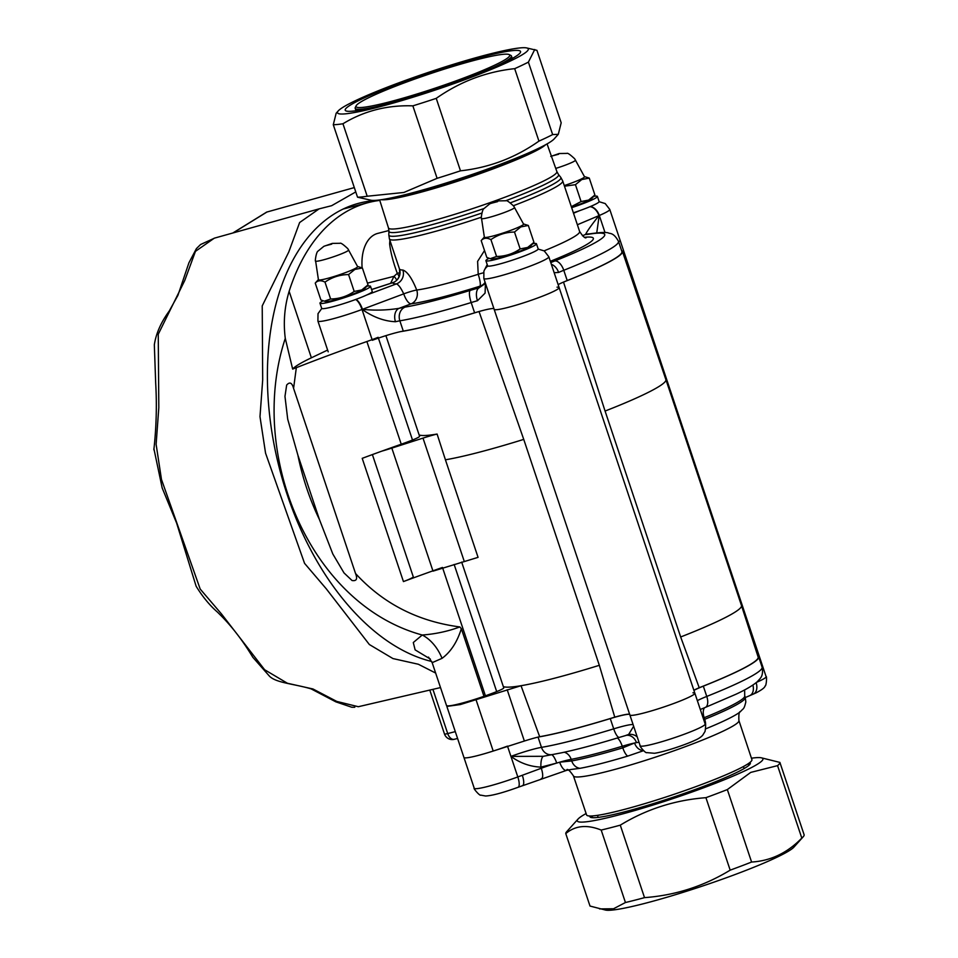 <?xml version="1.0" encoding="UTF-8"?>
<svg xmlns="http://www.w3.org/2000/svg" width="958" height="958" viewBox="0 0 958 958"><rect width="100%" height="100%" fill="white"/><g stroke="black" fill="none" stroke-linecap="round" stroke-linejoin="round"><path stroke-width="1.44" d="M662.397 369.297L662.948 368.339L609.767 209.407A34.26 3.221 161.5 0 1 603.684 213.514A34.26 3.221 161.5 0 1 599.313 215.478A10.873 7.089 -113.2 0 0 590.152 206.629M381.859 451.134A34.26 3.221 -18.5 0 0 391.834 448.104L423.005 438.105A27.195 2.563 161.5 0 1 435.495 434.453A27.195 2.563 161.5 0 1 437.099 434.058A126.061 11.867 161.5 0 1 419.125 434.92M433.004 571.148L478.066 557.352L445.422 459.792A126.169 11.879 -18.5 0 0 476.389 452.954A126.169 11.879 -18.5 0 0 523.739 439.387L479.036 311.518A27.195 2.563 161.5 0 1 493.933 308.668A27.195 2.563 -18.5 0 0 474.617 312.823L471.18 302.548A125.091 11.771 161.5 0 1 399.857 320.822L403.282 331.097A125.091 11.771 -18.5 0 0 474.617 312.823M400.42 331.66A125.63 11.819 -18.5 0 0 433.734 324.439A125.63 11.819 -18.5 0 0 479.036 311.518M503.333 686.611A126.169 11.879 -18.5 0 0 521.02 685.712L460.367 704.549L446.859 706.417L474.246 788.278A34.26 3.221 -18.5 0 0 517.811 776.938L541.282 768.256L540.911 767.13C530.002 766.64 520.014 763.047 510.937 756.389L543.27 756.305L561.292 752.856C577.039 749.539 596.391 744.39 619.359 737.385A10.873 2.934 73 0 1 613.707 728.858L610.27 718.584A126.169 11.879 161.5 0 1 538.204 737.061M605.073 411.054L680.671 636.974L699.22 687.712A125.63 11.819 -18.5 0 0 758.149 657.056L741.48 605.54A126.169 11.879 -18.5 0 0 741.48 605.528L665.894 379.608A126.169 11.879 -18.5 0 0 665.882 379.608A126.169 11.879 -18.5 0 1 605.073 411.054L563.508 282.083A125.63 11.819 -18.5 0 0 622.425 251.415A125.63 11.819 -18.5 0 0 621.562 250.553M629.657 714.297A27.195 2.563 -18.5 0 0 614.761 717.147L599.325 665.307A126.169 11.879 -18.5 0 1 551.976 678.875A126.169 11.879 -18.5 0 1 521.02 685.712L539.665 736.714A27.195 2.563 -18.5 0 0 536.863 737.397A27.195 2.563 -18.5 0 0 524.361 741.037L493.202 751.048A34.26 3.221 161.5 0 1 477.455 755.634A34.26 3.221 161.5 0 1 463.935 757.467A34.26 3.221 161.5 0 0 507.501 746.114M756.545 682.347A34.26 3.221 -18.5 0 0 760.017 680.779A34.26 3.221 -18.5 0 0 766.113 676.659L755.802 645.848A34.26 3.221 161.5 0 1 754.904 647.045A34.26 3.221 161.5 0 0 755.802 645.848L717.398 531.079L716.859 531.953M494.16 309.075A34.26 3.221 -18.5 0 0 494.148 309.326A34.26 3.221 -18.5 0 0 527.666 301.507A34.26 3.221 -18.5 0 0 559.137 287.58A34.26 3.221 -18.5 0 0 557.005 287.172M567.208 280.562A125.091 11.771 -18.5 0 0 621.91 251.595L618.473 241.32A125.091 11.771 161.5 0 1 563.771 270.288L567.208 280.562A27.195 2.563 -18.5 0 0 558.143 284.61A27.195 2.563 161.5 0 1 563.508 282.083M618.629 241.811A34.26 3.221 -18.5 0 0 620.077 240.219A34.26 3.221 -18.5 0 1 618.629 241.811M699.22 687.712A27.195 2.563 -18.5 0 0 693.867 690.239M692.933 692.802A34.26 3.221 161.5 0 1 694.861 693.209A34.26 3.221 161.5 0 1 663.391 707.136A34.26 3.221 161.5 0 1 629.873 714.955A34.26 3.221 161.5 0 1 629.861 714.776M539.665 736.714A125.63 11.819 -18.5 0 0 614.761 717.147M599.325 665.307L523.739 439.387M437.099 434.058L445.422 459.792M571.651 207.67A26.644 2.503 -18.5 0 0 596.75 197.324A26.644 2.503 -18.5 0 0 597.397 196.414A26.644 2.503 -18.5 0 0 593.673 196.354M573.375 212.808A26.644 2.503 -18.5 0 0 598.463 202.461A26.644 2.503 -18.5 0 0 599.121 201.551L597.397 196.414M323.026 300.848A26.644 2.503 -18.5 0 0 320.631 302.309A26.644 2.503 -18.5 0 0 319.972 303.207A26.644 2.503 -18.5 0 0 342.736 298.213A26.644 2.503 -18.5 0 0 369.86 287.196A26.644 2.503 -18.5 0 0 370.518 286.298A26.644 2.503 -18.5 0 0 366.794 286.226M319.972 303.207L321.684 308.344A26.644 2.503 -18.5 0 0 344.461 303.351A26.644 2.503 -18.5 0 0 371.584 292.334A26.644 2.503 -18.5 0 0 372.231 291.424L370.518 286.298M488.963 258.337A26.644 2.503 -18.5 0 0 486.568 259.798A26.644 2.503 -18.5 0 0 485.91 260.696A26.644 2.503 -18.5 0 0 508.674 255.702A26.644 2.503 -18.5 0 0 535.797 244.685A26.644 2.503 -18.5 0 0 536.456 243.787A26.644 2.503 -18.5 0 0 532.732 243.715M485.91 260.696L487.622 265.833A26.644 2.503 -18.5 0 0 510.398 260.827A26.644 2.503 -18.5 0 0 537.522 249.822A26.644 2.503 -18.5 0 0 538.168 248.912L536.456 243.787M564.262 185.577A20.669 1.94 -18.5 0 0 580.835 179.23A20.669 1.94 -18.5 0 0 584.5 176.727L574.692 158.8C570.154 154.561 567.555 152.753 566.896 153.4L559.161 153.531L550.766 156.441M564.478 186.211L575.447 184.678L581.745 179.565L589.266 178.092L584.428 176.595M571.483 207.144A20.669 1.94 -18.5 0 0 588.056 200.797A20.669 1.94 -18.5 0 0 591.565 198.713L594.906 194.977L588.607 200.09L581.087 201.563L571.327 206.677M575.447 184.678L581.087 201.563M589.266 178.092L594.906 194.977M315.613 261.019L318.427 279.712A20.669 1.94 -18.5 0 0 332.163 277.09A20.669 1.94 -18.5 0 0 353.957 269.102A20.669 1.94 -18.5 0 0 357.609 266.599L347.814 248.673C343.275 244.434 340.677 242.637 340.018 243.284L332.282 243.404L323.888 246.314L317.924 251.2C316.14 252.038 314.775 262.504 315.613 261.019A17.4 1.641 -18.5 0 0 327.169 258.804A17.4 1.641 -18.5 0 0 345.527 252.086A17.4 1.641 -18.5 0 0 348.616 249.978M318.403 279.568L315.242 283.089C317.685 280.371 320.93 280.047 324.99 282.119C332.031 277.209 339.886 274.683 348.556 274.551L354.855 269.438L362.375 267.965L357.55 266.468M324.307 301.195L326.007 301.519A20.669 1.94 -18.5 0 0 341.084 298.13A20.669 1.94 -18.5 0 0 361.166 290.669A20.669 1.94 -18.5 0 0 364.675 288.586L368.028 284.849L361.729 289.963L354.209 291.436C347.179 296.345 339.324 298.86 330.642 299.004L324.307 301.183L320.894 299.974L315.242 283.089M348.556 274.551L354.209 291.436M362.375 267.965L368.028 284.849M324.99 282.119L330.642 299.004M481.539 218.508L484.365 237.201A20.669 1.94 -18.5 0 0 498.1 234.578A20.669 1.94 -18.5 0 0 519.895 226.591A20.669 1.94 -18.5 0 0 523.547 224.088L513.751 206.162C509.213 201.922 506.614 200.126 505.956 200.761L498.22 200.893L489.825 203.803L483.862 208.676C482.078 209.527 480.712 219.993 481.539 218.508A17.4 1.641 -18.5 0 0 493.107 216.292A17.4 1.641 -18.5 0 0 511.464 209.574A17.4 1.641 -18.5 0 0 514.554 207.467M484.341 237.057L481.179 240.578C483.622 237.859 486.868 237.536 490.927 239.608C497.968 234.698 505.824 232.171 514.494 232.04L520.793 226.926L528.313 225.453L523.475 223.956M490.245 258.672L491.945 259.007A20.669 1.94 -18.5 0 0 507.022 255.618A20.669 1.94 -18.5 0 0 527.104 248.158A20.669 1.94 -18.5 0 0 530.612 246.074L533.965 242.338L527.666 247.451L520.146 248.924C513.105 253.834 505.249 256.349 496.579 256.481L490.245 258.672L486.832 257.462L481.179 240.578M514.494 232.04L520.146 248.924M528.313 225.453L533.965 242.338M490.927 239.608L496.579 256.481M338.258 110.888A100.614 9.472 161.5 0 1 355.358 100.722A100.614 9.472 161.5 0 1 453.11 64.414A100.614 9.472 161.5 0 1 526.517 47.9A100.614 9.472 161.5 0 1 510.41 61.001A100.614 9.472 161.5 0 1 397.654 101.811A100.614 9.472 161.5 0 1 338.258 110.888L336.162 113.236L333.288 124.732L357.526 197.192L370.986 200.222A97.896 9.209 -18.5 0 0 407.892 193.995A97.896 9.209 -18.5 0 0 554.143 138.934L558.31 134.3L552.646 134.587L528.397 62.126A112.852 10.622 -18.5 0 1 522.062 65.252A112.852 10.622 -18.5 0 1 514.686 68.665L538.935 141.125A112.852 10.622 -18.5 0 0 552.646 134.587M526.517 47.9L536.935 50.343L561.184 122.804L558.31 134.3M538.935 141.125C515.224 157.831 489.083 167.722 460.487 170.823L436.237 98.351C460.247 81.538 486.389 71.646 514.686 68.665M437.099 178.32L403.893 192.462L367.201 196.234L342.952 123.762C363.98 110.936 387.283 104.961 412.862 105.859L437.099 178.32A112.852 10.622 -18.5 0 0 460.487 170.823M534.744 49.505L528.397 62.126M504.124 62.617A92.459 8.706 161.5 0 1 411.305 96.902A92.459 8.706 161.5 0 1 345.862 110.853A92.459 8.706 161.5 0 1 361.645 99.117A92.459 8.706 161.5 0 1 462.391 62.45A92.459 8.706 161.5 0 1 520.422 52.439A92.459 8.706 161.5 0 1 504.124 62.617M357.526 197.192A112.852 10.622 -18.5 0 0 367.201 196.234M333.288 124.732A112.852 10.622 -18.5 0 0 342.952 123.762M412.862 105.859A112.852 10.622 -18.5 0 0 436.237 98.351M749.863 762.508A84.567 7.963 161.5 0 1 750.186 763.849A84.567 7.963 161.5 0 1 704.441 786.051A84.567 7.963 161.5 0 1 623.287 812.168A84.567 7.963 161.5 0 1 590.499 817.27A84.567 7.963 161.5 0 1 589.948 816.012M592.846 815.905A82.939 7.808 -18.5 0 0 591.948 817.641M751.443 758.209A97.896 9.209 161.5 0 1 761.203 757.778A97.896 9.209 161.5 0 1 745.528 770.519A97.896 9.209 161.5 0 1 635.825 810.229A97.896 9.209 161.5 0 1 578.045 819.066A97.896 9.209 161.5 0 1 586.104 813.534M801.81 838.094C787.38 852.931 770.639 860.907 751.587 862.044L727.338 789.572L750.713 772.411L777.561 765.634L801.81 838.094A112.852 10.622 161.5 0 0 803.199 836.789A112.852 10.622 161.5 0 0 804.145 834.873L779.896 762.412A112.852 10.622 161.5 0 1 777.561 765.634M779.896 762.412L761.203 757.778M751.587 862.044A112.852 10.622 161.5 0 1 730.176 870.151C703.759 886.222 675.21 895.383 644.518 897.634L620.281 825.161A112.852 10.622 161.5 0 1 601.193 830.059C587.026 824.383 575.219 825.557 565.771 833.592L590.008 906.052L605.672 910.1A100.614 9.472 -18.5 0 0 643.608 903.693A100.614 9.472 -18.5 0 0 793.931 847.111L803.199 836.789M644.518 897.634A112.852 10.622 161.5 0 1 634.603 900.257A112.852 10.622 161.5 0 1 625.442 902.52L613.539 908.759L599.588 908.914M601.193 830.059L625.442 902.52M620.281 825.161C646.363 809.199 674.923 800.038 705.926 797.679L730.176 870.151M727.338 789.572A112.852 10.622 161.5 0 1 705.926 797.679M565.771 833.592A112.852 10.622 161.5 0 1 566.705 831.676L578.045 819.066M749.24 765.011A82.939 7.808 -18.5 0 0 747.48 764.161M370.447 96.866A81.035 7.628 -18.5 0 0 356.148 105.775A81.035 7.628 -18.5 0 0 407.018 96.998A81.035 7.628 -18.5 0 0 495.322 64.869A81.035 7.628 -18.5 0 0 509.153 54.582A81.035 7.628 -18.5 0 0 451.781 66.809A81.035 7.628 -18.5 0 0 370.447 96.866M356.148 105.775L355.286 107.476A82.388 7.76 -18.5 0 0 355.179 108.29A82.388 7.76 -18.5 0 0 375.871 106.721M493.969 67.204A82.388 7.76 -18.5 0 0 496.795 65.886A82.388 7.76 -18.5 0 0 511.44 56.007A82.388 7.76 -18.5 0 0 510.865 55.42L509.153 54.582M524.697 154.585A78.317 7.365 161.5 0 1 523.284 155.256A78.317 7.365 161.5 0 1 403.917 194.989M545.605 144.73A88.256 8.311 161.5 0 1 414.084 194.019A88.256 8.311 161.5 0 1 381.296 199.707M362.124 267.845A40.787 24.716 -104.4 0 1 377.811 233.381L388.912 230.531M396.72 280.191A10.873 6.143 36.3 0 0 393.989 276.323L397.295 273.365C393.127 262.025 390.577 252.17 389.619 243.787L389.882 240.314M399.474 268.959L399.498 269.006A10.873 10.825 -24.9 0 1 392.624 282.742L392.505 282.73C396.001 281.7 398.42 279.041 399.773 274.742L399.474 268.959L389.415 238.901A91.369 8.598 161.5 0 0 481.407 217.191M399.498 269.006A91.369 8.598 -18.5 0 0 402.863 270.048C407.354 271.593 411.976 278.251 416.73 290.046A10.873 9.676 -97.9 0 1 411.09 303.842A10.873 3.796 69.5 0 1 403.737 293.867C400.839 287.831 398.396 284.514 396.384 283.903A102.243 9.628 161.5 0 1 392.624 282.742L371.608 289.567M484.928 282.754A10.873 10.777 27.2 0 1 479.886 286.214A10.873 2.179 72.6 0 0 478.21 274.299L477.611 261.378L484.52 250.565M494.148 309.326A34.26 3.221 -18.5 0 0 527.666 301.507A34.26 3.221 -18.5 0 0 559.137 287.58L548.826 256.768A34.26 3.221 161.5 0 1 517.356 270.695A34.26 3.221 161.5 0 1 483.838 278.515L640.183 745.767A34.26 3.221 -18.5 0 0 663.199 741.288A34.26 3.221 -18.5 0 0 699.077 728.14A34.26 3.221 -18.5 0 0 705.172 724.032C705.807 724.032 705.771 726.487 705.064 731.385L702.681 735.277C701.064 737.061 698.633 738.678 695.376 740.103C685.233 744.953 663.187 752.198 654.41 753.275L646.722 752.617C645.704 753.671 638.782 745.348 640.183 745.767M403.282 331.097A27.195 2.563 -18.5 0 0 372.327 340.282L362.016 309.482A34.26 3.221 161.5 0 1 317.9 321.026L328.211 351.837M485.443 283.293L485.083 293.124L477.479 300.728A10.873 5.556 -105.3 0 1 479.048 287.855L484.52 284.047M395.486 321.732A10.873 7.544 -103.3 0 1 399.007 308.356A38.069 3.581 161.5 0 1 405.114 307.099A10.873 9.305 -99.5 0 0 399.857 320.822A27.195 2.563 -18.5 0 0 395.486 321.732C384.182 321.217 373.069 317.11 362.172 309.422A10.873 3.485 -110.3 0 0 355.753 299.447A10.873 3.796 -110.5 0 1 362.459 309.314L403.737 293.867A10.873 1.018 -18.5 0 1 413.676 290.693A10.873 1.018 -18.5 0 1 416.73 290.046A91.369 8.598 -18.5 0 0 478.21 274.299A10.873 1.018 161.5 0 1 482.473 273.066A10.873 1.018 161.5 0 1 483.479 272.826M605.013 232.543L599.313 215.478A27.195 2.563 -18.5 0 0 599.193 215.526L596.75 232.89M550.778 262.588A38.069 3.581 161.5 0 1 554.778 260.959A10.873 5.544 -111.7 0 1 563.771 270.288A27.195 2.563 -18.5 0 0 558.598 272.455L554.167 272.719M589.314 233.884L589.206 233.884A10.873 10.502 92 0 0 585.506 234.482C587.35 230.83 591.84 224.543 598.954 215.634A10.873 6.886 -112.9 0 0 589.948 206.712M558.598 272.455A10.873 7.772 -114 0 0 551.341 264.288M483.826 271.509A10.873 10.801 16.5 0 1 487.861 266.037A10.873 10.777 27.2 0 0 484.497 269.893A10.873 10.873 0 0 0 483.826 271.521M484.113 270.743A10.873 10.777 27.2 0 1 484.497 269.893L487.215 264.6M405.114 307.099A114.206 10.754 -18.5 0 0 470.234 290.406A38.069 3.581 161.5 0 1 479.048 287.855L479.886 286.214A102.243 9.628 161.5 0 1 411.09 303.842L399.007 308.356C386.745 310.296 374.566 310.62 362.459 309.314A10.873 1.018 -18.5 0 1 362.172 309.422A27.195 2.563 -18.5 0 0 362.016 309.482A10.873 3.557 -110.4 0 0 355.55 299.531M402.863 270.048A10.873 10.49 -88.4 0 1 396.384 283.903L366.603 295.04M390.816 243.093A10.873 7.377 1.1 0 1 389.619 243.787M400.025 272.599L397.295 273.365A10.873 6.299 47 0 1 399.127 276.73M461.672 562.095L503.752 687.844A16.31 1.533 161.5 0 1 500.854 689.808A16.31 1.533 161.5 0 1 496.687 691.592L454.152 564.466M319.433 519.535L297.89 455.17C302.488 477.826 309.662 499.286 319.433 519.535L332.809 553.975L344.018 572.932L352.053 580.524C356.544 581.255 357.705 578.907 355.538 573.507C383.128 603.612 417.892 621.419 459.828 626.939L461.349 628.688L483.982 696.31A244.733 23.028 161.5 0 1 485.419 695.807A34.26 3.221 -18.5 0 0 496.687 691.592M327.624 350.065L311.386 357.801A108.769 10.239 -18.5 0 0 292.657 369.081L296.333 367.68L293.579 388.361C292.034 382.685 289.723 381.595 286.658 385.068L284.969 396.396L287.699 419.149L297.89 455.17M430.381 659.092L415.125 649.871L413.293 642.531L422.25 635.022C309.278 604.247 247.272 453.182 285.28 338.366L292.657 369.081M379.787 200.402A234.938 142.395 75.6 0 0 368.722 202.485A234.938 142.395 75.6 0 0 289.136 291.328C284.526 306.596 283.233 322.271 285.28 338.366M716.572 531.079A34.26 3.221 -18.5 0 0 717.099 530.181L662.816 367.932A34.26 3.221 -18.5 0 0 661.786 367.525M662.241 368.866A34.26 3.221 -18.5 0 0 662.816 367.932M461.349 628.688C457.182 642.052 450.751 651.931 442.045 658.338L432.166 662.661L446.5 705.483A34.308 3.233 -18.5 0 0 483.982 696.31M372.387 454.583L413.257 576.764A16.31 1.533 161.5 0 1 403.438 581.578A244.733 23.028 161.5 0 1 442.476 567.447M403.438 581.578L362.208 458.343A244.733 23.028 -18.5 0 1 401.246 444.213L366.878 341.527A34.26 3.221 -18.5 0 0 378.147 337.312M366.878 341.527A244.733 23.028 -18.5 0 0 296.333 367.68M293.579 388.361L355.538 573.507M385.906 335.647L419.568 436.249A16.31 1.533 161.5 0 1 412.503 440.009L378.41 338.114M401.246 444.213A34.26 3.221 -18.5 0 0 412.503 440.009M442.045 658.338A38.069 26.249 -110.1 0 0 422.25 635.022C435.495 634.028 448.021 631.334 459.828 626.939M355.765 191.923L331.636 205.695L319.098 208.868L299.626 222.531L288.765 252.014L262.229 305.889L262.684 379.931L259.989 416.658L265.558 453.158L304.56 563.352L326.295 588.847L369.345 644.518L392.948 658.565L418.335 664.241L435.651 673.055M266.899 212.041L233.117 232.914M319.098 208.868L214.293 238.183L195.456 251.343L184.762 280.454L158.25 334.27L158.812 407.641L156.118 444.356L161.483 479.491L200.186 589.05L221.49 613.97L264.636 669.75L287.412 683.258L312.943 688.97L336.773 701.424L358.34 706.717L440.512 687.581M153.879 448.572L162.165 487.933L176.643 523.14L196.127 586.236C202.533 596.678 209.658 605.312 217.49 612.138L221.274 615.898C232.626 627.406 243.14 641.201 252.828 657.296L269.509 676.228C276.227 682.982 294.226 683.832 311.063 688.862L335.863 701.855L351.778 707.244L354.783 707.267M379.775 200.354A236.65 143.425 75.6 0 0 357.657 203.575A236.65 143.425 75.6 0 0 267.39 376.015A236.65 143.425 75.6 0 0 431.723 661.487M345.97 208.305A236.027 143.053 75.6 0 0 344.401 208.473M643.501 750.689L627.753 756.09A93.932 8.838 161.5 0 1 580.081 768.304L571.579 769.406M736.415 770.076A87.166 8.203 161.5 0 1 645.141 803.534A87.166 8.203 161.5 0 1 586.583 814.947L573.447 775.92A87.238 8.215 161.5 0 0 632.064 764.508A87.238 8.215 161.5 0 0 723.398 731.014A87.238 8.215 161.5 0 0 738.917 720.56L751.91 759.622A87.166 8.203 161.5 0 1 736.415 770.076M559.137 287.58L694.861 693.209A34.26 3.221 161.5 0 1 688.766 697.316A34.26 3.221 161.5 0 1 652.889 710.465A34.26 3.221 161.5 0 1 629.873 714.955M693.915 690.383A27.195 2.563 161.5 0 1 696.238 689.209A27.195 2.563 161.5 0 1 703.328 686.156L706.765 696.43A126.169 11.879 -18.5 0 0 739.66 682.276A126.169 11.879 -18.5 0 0 762.101 667.151C763.765 675.941 759.886 678.432 760.185 678.515L757.251 681.749C752.749 685.569 745.647 689.736 735.96 694.239L705.244 707.459A10.873 5.532 68.3 0 0 706.765 696.43A27.195 2.563 161.5 0 0 699.675 699.484A27.195 2.563 161.5 0 0 697.352 700.657M757.814 656.014A126.169 11.879 161.5 0 1 758.664 656.877A126.169 11.879 161.5 0 1 736.223 672.001A126.169 11.879 161.5 0 1 703.328 686.156M638.998 742.21L636.459 742.642A10.873 9.209 80.2 0 0 626.436 735.313M541.21 778.674A10.873 3.365 -110.3 0 0 541.545 778.615A10.873 3.365 -110.3 0 0 541.282 768.256A27.195 2.563 161.5 0 1 556.706 763.083L540.911 767.13A10.873 3.521 87 0 1 543.27 756.305M610.27 718.584A27.195 2.563 161.5 0 1 629.705 714.452M571.627 769.394L566.549 770.364A10.873 4.347 -106.1 0 1 559.688 762.197L571.722 760.927A100.614 9.472 -18.5 0 0 622.796 747.839L634.567 743.013A27.195 2.563 -18.5 0 0 622.257 746.258A100.614 9.472 161.5 0 1 571.184 759.335L571.722 760.927A10.873 9.053 -100.3 0 0 580.081 768.304M752.737 694.31A10.873 7.233 -113.3 0 0 753.263 694.119L749.779 695.616A10.873 7.233 -113.3 0 0 752.892 685.042M643.285 750.497A10.873 8.454 -101.8 0 1 634.567 743.013A27.195 2.563 161.5 0 1 636.459 742.642A27.195 2.563 161.5 0 1 639.034 742.318M522.254 785.68A10.873 3.365 -110.3 0 0 522.589 785.608L522.589 785.608A10.873 3.365 -110.3 0 0 522.326 775.261M625.993 735.373L628.64 734.439L633.657 726.248M637.214 736.882A10.873 10.658 -33.8 0 0 628.64 734.439M564.262 752.222A10.873 9.053 79.7 0 1 571.184 759.335A27.195 2.563 -18.5 0 0 559.688 762.197A27.195 2.563 161.5 0 0 556.706 763.083A10.873 3.114 73.1 0 0 551.676 754.676M464.223 561.28L423.005 438.105M680.671 636.974A126.169 11.879 -18.5 0 0 741.48 605.54M493.202 751.048L476.09 699.891M524.361 741.037L507.201 689.748M432.908 570.836L391.834 448.104M555.736 168.416A17.4 1.641 -18.5 0 0 572.405 162.213A17.4 1.641 -18.5 0 0 575.495 160.094M558.61 154.262L552.323 155.879L558.61 154.262M331.719 244.134L325.433 245.751L331.719 244.134M497.657 201.623L491.37 203.24L497.657 201.623M379.643 199.935L388.469 227.932A88.783 8.359 -18.5 0 0 423.52 223.214A88.783 8.359 -18.5 0 0 512.35 194.402A88.783 8.359 -18.5 0 0 556.861 171.59L558.466 174.476A89.441 8.418 161.5 0 1 542.695 185.457A89.441 8.418 161.5 0 1 505.776 200.725M483.958 208.545A89.441 8.418 161.5 0 1 424.262 226.723A89.441 8.418 161.5 0 1 388.924 231.201L388.816 234.89A90.711 8.538 -18.5 0 0 481.826 213.071M510.422 202.821A90.711 8.538 -18.5 0 0 544.779 188.498A90.711 8.538 -18.5 0 0 560.765 177.362L558.466 174.476M544.132 250.84A91.369 8.598 -18.5 0 0 563.376 242.434A91.369 8.598 -18.5 0 0 579.626 231.489L562.705 180.918A91.369 8.598 161.5 0 1 546.455 191.875A91.369 8.598 161.5 0 1 513.416 205.719M390.589 283.352L393.989 276.323L367.453 283.125M554.778 260.959A114.206 10.754 -18.5 0 0 589.278 234.135A38.069 3.581 161.5 0 1 585.506 234.482L582.464 235.764M584.859 237.273A102.243 9.628 161.5 0 1 550.347 261.306M573.519 213.239L579.386 210.76M477.479 300.728A27.195 2.563 -18.5 0 0 471.18 302.548A10.873 2.946 -107 0 1 470.234 290.406M577.375 224.759L598.954 215.634A10.873 1.018 161.5 0 0 599.193 215.526A10.873 7.137 -113.2 0 0 589.984 206.7M589.206 233.884L591.026 233.668A10.873 9.448 81.1 0 0 589.278 234.135M483.838 278.515L483.886 271.342A10.873 10.801 19.1 0 1 487.885 266.049M289.136 291.328L311.386 357.801M442.692 568.082L485.419 695.807M432.92 689.353L447.709 733.565L455.289 731.625M429.795 690.083L444.488 733.996A8.155 0.766 -18.5 0 0 447.709 733.565A8.155 4.946 -104.4 0 0 454.248 739.313L457.577 738.462M312.943 688.97L311.063 688.862M703.196 718.117A27.195 2.563 -18.5 0 1 704.166 717.71L704.693 719.302A100.614 9.472 -18.5 0 0 727.373 709.447A100.614 9.472 -18.5 0 0 745.264 697.376L744.725 695.795A100.614 9.472 161.5 0 1 726.835 707.854A100.614 9.472 161.5 0 1 704.166 717.71A10.873 5.94 68 0 1 704.501 707.758M745.264 697.376L745.827 701.963C743.911 709.866 743.576 707.974 740.414 711.65A93.932 8.838 161.5 0 1 725.386 720.236A93.932 8.838 161.5 0 1 705.663 728.858M538.049 737.097L541.474 747.36A126.169 11.879 -18.5 0 0 613.707 728.858A27.195 2.563 161.5 0 1 633.142 724.727M517.907 787.344A10.873 3.365 -110.3 0 0 518.062 787.296A10.873 3.365 -110.3 0 0 517.811 776.938L510.937 756.389A27.195 2.563 161.5 0 1 541.474 747.36A10.873 9.317 80.5 0 0 551.976 754.617M510.937 756.389L507.596 746.426M627.753 756.09A10.873 3.389 -106.7 0 1 622.796 747.839L622.257 746.258A10.873 3.389 73.3 0 0 617.299 738.019M766.113 676.659C766.987 675.498 766.46 686.299 765.023 686.072C764.903 687.509 762.005 689.736 756.329 692.742L753.263 694.119A10.873 7.233 -113.3 0 0 756.125 682.695M705.579 725.637A10.873 5.94 -112 0 0 704.693 719.302M566.549 770.364L518.062 787.296C508.674 790.685 494.136 795.595 485.574 796.002L480.808 795.14C479.814 796.242 472.773 787.751 474.246 788.278M622.425 251.415L665.882 379.608M355.993 110.757L355.179 108.29M609.767 209.407L605.205 203.563L599.121 201.707M591.026 233.668C600.415 232.339 606.222 232.099 608.438 232.962C609.863 233.86 613.491 232.219 618.473 241.32M579.626 231.489C582.979 236.506 585.17 238.566 586.188 237.68M538.168 249.068L544.252 250.924L548.826 256.768M484.461 284.155L484.964 281.856M321.78 308.464L318.02 313.649L317.9 321.026M371.596 289.52L392.505 282.73M388.816 234.89L389.415 238.901M562.705 180.918L560.765 177.362M547.066 143.916L556.861 171.59M388.924 231.201L388.469 227.932M512.267 58.462L511.44 56.007M368.722 202.485L343.275 209M432.178 662.661L428.513 657.104M444.488 733.996A8.155 8.155 0 0 0 454.248 739.313M354.316 187.588L266.492 212.149M266.647 212.113L232.878 232.974M214.664 238.075L200.581 244.518L196.39 248.637L188.918 262.803L177.937 295.303L169.219 311.063C160.98 322.331 156.022 333.576 154.334 344.808L155.687 383.164C156.956 405.114 156.346 427.328 153.855 449.817M566.789 769.705C567.759 768.747 569.974 770.819 573.447 775.92M598.175 817.402L597.493 815.354M694.861 693.209L705.172 724.032M758.664 656.877L762.101 667.151M744.126 768.555L743.444 766.52M740.486 711.578C739.145 711.399 738.618 714.393 738.917 720.56M749.779 695.616L745.312 697.532M700.31 709.495L705.244 707.459M626.472 735.301L619.359 737.385M744.725 695.795L744.629 689.892"/></g></svg>
